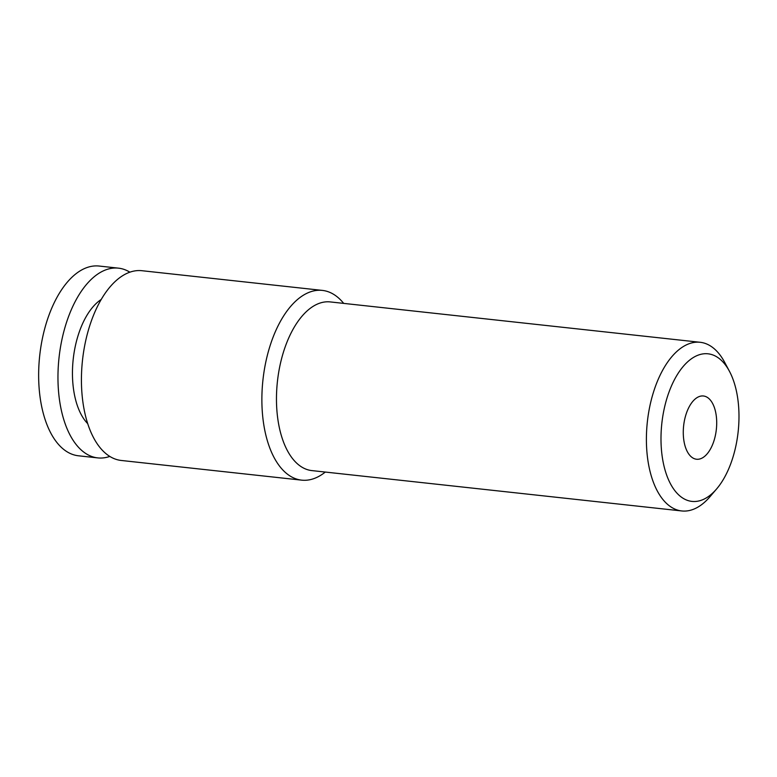 <?xml version="1.0" encoding="UTF-8"?>
<svg xmlns="http://www.w3.org/2000/svg" width="777" height="777" viewBox="0 0 777 777"><rect width="100%" height="100%" fill="white"/><g stroke="black" fill="none" stroke-linecap="round" stroke-linejoin="round"><path stroke-width="1.17" d="M706.351 454.739A31.808 16.453 -83.8 0 1 696.542 459.236A31.808 16.453 -83.8 0 1 683.342 435.227A31.808 16.453 -83.8 0 1 693.628 400.476A31.808 16.453 -83.8 0 1 703.438 395.988A31.808 16.453 -83.8 0 1 716.637 419.988A31.808 16.453 -83.8 0 1 706.351 454.739M109.78 456.429A95.435 49.359 -83.8 0 1 97.756 457.896L78.428 455.788A95.435 49.359 -83.8 0 1 38.85 383.77A95.435 49.359 -83.8 0 1 69.697 279.516A95.435 49.359 -83.8 0 1 99.135 266.045L118.463 268.152A95.435 49.359 -83.8 0 1 129.885 272.183M97.756 457.896A95.435 49.359 -83.8 0 1 58.168 385.878A95.435 49.359 -83.8 0 1 89.015 281.624A95.435 49.359 -83.8 0 1 118.463 268.152M87.694 423.64A67.871 35.101 -83.8 0 1 72.659 365.87A67.871 35.101 -83.8 0 1 94.532 305.138A67.871 35.101 -83.8 0 1 101.253 299.436M729.467 371.328L724.65 362.305A84.839 43.871 96.2 0 0 700.164 342.288A84.839 43.871 96.2 0 0 673.999 354.273A84.839 43.871 96.2 0 0 646.581 446.94A84.839 43.871 96.2 0 0 681.769 510.955A84.839 43.871 96.2 0 0 707.934 498.98A84.839 43.871 96.2 0 0 709.984 496.697L716.627 488.927A74.233 38.384 -83.8 0 1 714.84 490.918A74.233 38.384 -83.8 0 1 663.927 465.744A74.233 38.384 -83.8 0 1 685.139 364.296A74.233 38.384 -83.8 0 1 729.467 371.328A74.233 38.384 -83.8 0 1 716.627 488.927M681.769 510.955L311.839 470.59A84.839 43.871 -83.8 0 1 276.651 406.575A84.839 43.871 -83.8 0 1 304.069 313.908A84.839 43.871 -83.8 0 1 330.244 301.923L700.164 342.288M343.696 303.399A95.435 49.359 96.2 0 0 322.368 290.404A95.435 49.359 96.2 0 0 292.929 303.875A95.435 49.359 96.2 0 0 262.082 408.129A95.435 49.359 96.2 0 0 301.67 480.147A95.435 49.359 96.2 0 0 325.291 472.057M301.67 480.147L121.212 460.46A95.435 49.359 -83.8 0 1 81.634 388.442A95.435 49.359 -83.8 0 1 112.471 284.188A95.435 49.359 -83.8 0 1 141.919 270.707L322.368 290.404"/></g></svg>
